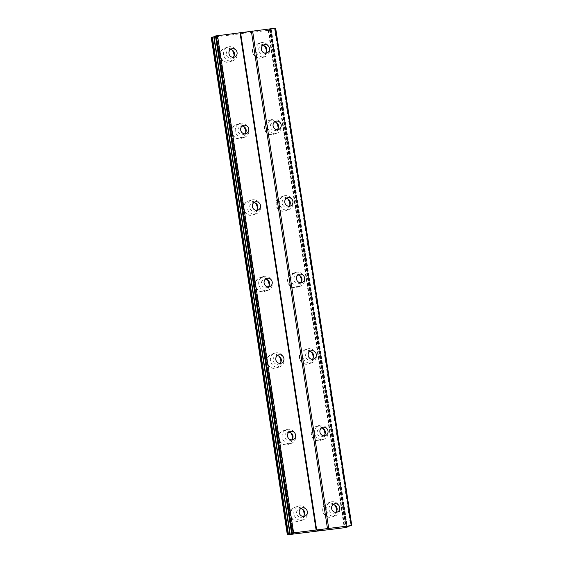 <?xml version="1.0" encoding="UTF-8"?>
<svg xmlns="http://www.w3.org/2000/svg" width="563" height="563" viewBox="0 0 563 563"><rect width="100%" height="100%" fill="white"/><g stroke="black" fill="none" stroke-linecap="round" stroke-linejoin="round"><path stroke-width="0.42" stroke-dasharray="2.81 2.11" d="M335.675 512.344A4.363 4.075 -108.8 0 1 328.982 509.431A4.363 4.075 -108.8 0 1 333.036 504.582M336.287 509.248A7.277 6.784 71.2 0 0 327.194 503.216A7.277 6.784 71.2 0 0 322.789 510.958A7.277 6.784 71.2 0 0 331.881 516.989A7.277 6.784 71.2 0 0 336.287 509.248A7.277 6.784 71.2 0 0 327.187 503.216A7.277 6.784 71.2 0 0 322.782 510.965A7.277 6.784 71.2 0 0 331.874 516.989A7.277 6.784 71.2 0 0 336.28 509.248M323.964 435.825A4.363 4.075 -108.8 0 1 317.272 432.905A4.363 4.075 -108.8 0 1 321.325 428.063M324.577 432.722A7.277 6.784 71.2 0 0 315.484 426.698A7.277 6.784 71.2 0 0 311.079 434.439A7.277 6.784 71.2 0 0 320.171 440.47A7.277 6.784 71.2 0 0 324.577 432.722A7.277 6.784 71.2 0 0 315.477 426.698A7.277 6.784 71.2 0 0 311.072 434.439A7.277 6.784 71.2 0 0 320.164 440.47A7.277 6.784 71.2 0 0 324.57 432.729M312.261 359.3A4.363 4.075 -108.8 0 1 305.568 356.386A4.363 4.075 -108.8 0 1 309.615 351.537M312.866 356.203A7.277 6.784 71.2 0 0 303.774 350.172A7.277 6.784 71.2 0 0 299.368 357.913A7.277 6.784 71.2 0 0 308.461 363.944A7.277 6.784 71.2 0 0 312.866 356.203A7.277 6.784 71.2 0 0 303.767 350.179A7.277 6.784 71.2 0 0 299.361 357.92A7.277 6.784 71.2 0 0 308.454 363.951A7.277 6.784 71.2 0 0 312.859 356.203M300.551 282.781A4.363 4.075 -108.8 0 1 293.858 279.86A4.363 4.075 -108.8 0 1 297.904 275.018M301.156 279.677A7.277 6.784 71.2 0 0 292.063 273.653A7.277 6.784 71.2 0 0 287.658 281.394A7.277 6.784 71.2 0 0 296.75 287.426A7.277 6.784 71.2 0 0 301.156 279.677M301.149 279.684A7.277 6.784 71.2 0 0 292.056 273.653A7.277 6.784 71.2 0 0 287.651 281.394A7.277 6.784 71.2 0 0 296.743 287.426A7.277 6.784 71.2 0 0 301.149 279.684M288.84 206.255A4.363 4.075 -108.8 0 1 282.147 203.342A4.363 4.075 -108.8 0 1 286.201 198.493M289.445 203.159A7.277 6.784 71.2 0 0 280.353 197.127A7.277 6.784 71.2 0 0 275.947 204.876A7.277 6.784 71.2 0 0 285.04 210.9A7.277 6.784 71.2 0 0 289.445 203.159A7.277 6.784 71.2 0 0 280.346 197.134A7.277 6.784 71.2 0 0 275.94 204.876A7.277 6.784 71.2 0 0 285.033 210.907A7.277 6.784 71.2 0 0 289.445 203.159M277.13 129.736A4.363 4.075 -108.8 0 1 270.437 126.816A4.363 4.075 -108.8 0 1 274.491 121.974M277.742 126.64A7.277 6.784 71.2 0 0 268.65 120.609A7.277 6.784 71.2 0 0 264.237 128.35A7.277 6.784 71.2 0 0 273.329 134.381A7.277 6.784 71.2 0 0 277.742 126.64A7.277 6.784 71.2 0 0 268.642 120.609A7.277 6.784 71.2 0 0 264.23 128.35A7.277 6.784 71.2 0 0 273.322 134.381A7.277 6.784 71.2 0 0 277.735 126.64M265.419 53.211A4.363 4.075 -108.8 0 1 258.727 50.297A4.363 4.075 -108.8 0 1 262.78 45.448M266.032 50.114A7.277 6.784 71.2 0 0 256.939 44.083A7.277 6.784 71.2 0 0 252.527 51.831A7.277 6.784 71.2 0 0 261.626 57.855A7.277 6.784 71.2 0 0 266.032 50.114A7.277 6.784 71.2 0 0 256.932 44.09A7.277 6.784 71.2 0 0 252.527 51.831A7.277 6.784 71.2 0 0 261.619 57.862A7.277 6.784 71.2 0 0 266.025 50.114M303.274 516.461A4.363 4.075 -108.8 0 1 296.581 513.54A4.363 4.075 -108.8 0 1 300.635 508.699M303.886 513.357A7.277 6.784 71.2 0 0 294.794 507.333A7.277 6.784 71.2 0 0 290.388 515.075A7.277 6.784 71.2 0 0 299.481 521.106A7.277 6.784 71.2 0 0 303.886 513.357A7.277 6.784 71.2 0 0 294.787 507.333A7.277 6.784 71.2 0 0 290.381 515.075A7.277 6.784 71.2 0 0 299.474 521.106A7.277 6.784 71.2 0 0 303.879 513.365M291.571 439.935A4.363 4.075 -108.8 0 1 284.878 437.022A4.363 4.075 -108.8 0 1 288.925 432.173M292.176 436.839A7.277 6.784 71.2 0 0 283.083 430.808A7.277 6.784 71.2 0 0 278.678 438.549A7.277 6.784 71.2 0 0 287.77 444.58A7.277 6.784 71.2 0 0 292.176 436.839A7.277 6.784 71.2 0 0 283.076 430.808A7.277 6.784 71.2 0 0 278.671 438.556A7.277 6.784 71.2 0 0 287.763 444.587A7.277 6.784 71.2 0 0 292.169 436.839M279.86 363.416A4.363 4.075 -108.8 0 1 273.168 360.496A4.363 4.075 -108.8 0 1 277.214 355.654M280.465 360.313A7.277 6.784 71.2 0 0 271.373 354.289A7.277 6.784 71.2 0 0 266.968 362.03A7.277 6.784 71.2 0 0 276.06 368.061A7.277 6.784 71.2 0 0 280.465 360.313M280.458 360.32A7.277 6.784 71.2 0 0 271.366 354.289A7.277 6.784 71.2 0 0 266.961 362.03A7.277 6.784 71.2 0 0 276.053 368.061A7.277 6.784 71.2 0 0 280.458 360.32M268.15 286.891A4.363 4.075 -108.8 0 1 261.457 283.977A4.363 4.075 -108.8 0 1 265.511 279.128M268.762 283.794A7.277 6.784 71.2 0 0 259.663 277.763A7.277 6.784 71.2 0 0 255.257 285.511A7.277 6.784 71.2 0 0 264.35 291.535A7.277 6.784 71.2 0 0 268.762 283.794A7.277 6.784 71.2 0 0 259.663 277.77A7.277 6.784 71.2 0 0 255.25 285.511A7.277 6.784 71.2 0 0 264.343 291.543A7.277 6.784 71.2 0 0 268.755 283.794M256.439 210.372A4.363 4.075 -108.8 0 1 249.747 207.451A4.363 4.075 -108.8 0 1 253.8 202.61M257.052 207.275A7.277 6.784 71.2 0 0 247.959 201.244A7.277 6.784 71.2 0 0 243.547 208.986A7.277 6.784 71.2 0 0 252.639 215.017A7.277 6.784 71.2 0 0 257.052 207.275A7.277 6.784 71.2 0 0 247.952 201.244A7.277 6.784 71.2 0 0 243.54 208.986A7.277 6.784 71.2 0 0 252.639 215.017A7.277 6.784 71.2 0 0 257.045 207.275M244.729 133.846A4.363 4.075 -108.8 0 1 238.036 130.933A4.363 4.075 -108.8 0 1 242.09 126.084M245.341 130.75A7.277 6.784 71.2 0 0 236.249 124.719A7.277 6.784 71.2 0 0 231.843 132.467A7.277 6.784 71.2 0 0 240.936 138.491A7.277 6.784 71.2 0 0 245.341 130.75A7.277 6.784 71.2 0 0 236.242 124.726A7.277 6.784 71.2 0 0 231.836 132.467A7.277 6.784 71.2 0 0 240.929 138.498A7.277 6.784 71.2 0 0 245.334 130.75M233.019 57.327A4.363 4.075 -108.8 0 1 226.326 54.407A4.363 4.075 -108.8 0 1 230.38 49.565M233.631 54.231A7.277 6.784 71.2 0 0 224.538 48.2A7.277 6.784 71.2 0 0 220.133 55.941A7.277 6.784 71.2 0 0 229.225 61.972A7.277 6.784 71.2 0 0 233.631 54.231M233.624 54.231A7.277 6.784 71.2 0 0 224.531 48.2A7.277 6.784 71.2 0 0 220.126 55.941A7.277 6.784 71.2 0 0 229.218 61.972A7.277 6.784 71.2 0 0 233.624 54.231M223.631 54.752A7.277 6.784 -108.8 0 1 228.036 47.011A7.277 6.784 -108.8 0 1 237.129 53.035A7.277 6.784 -108.8 0 1 232.723 60.783A7.277 6.784 -108.8 0 1 223.631 54.752M234.011 56.075A7.277 6.784 -108.8 0 1 229.556 61.86A7.277 6.784 -108.8 0 1 220.464 55.828A7.277 6.784 -108.8 0 1 224.869 48.087A7.277 6.784 -108.8 0 1 231.921 49.952M235.334 131.27A7.277 6.784 -108.8 0 1 239.747 123.529A7.277 6.784 -108.8 0 1 248.839 129.56A7.277 6.784 -108.8 0 1 244.433 137.302A7.277 6.784 -108.8 0 1 235.334 131.27M245.714 132.601A7.277 6.784 -108.8 0 1 241.267 138.378A7.277 6.784 -108.8 0 1 232.174 132.354A7.277 6.784 -108.8 0 1 236.58 124.606A7.277 6.784 -108.8 0 1 243.631 126.471M247.044 207.796A7.277 6.784 -108.8 0 1 251.457 200.055A7.277 6.784 -108.8 0 1 260.549 206.079A7.277 6.784 -108.8 0 1 256.137 213.827A7.277 6.784 -108.8 0 1 247.044 207.796M257.425 209.119A7.277 6.784 -108.8 0 1 252.97 214.904A7.277 6.784 -108.8 0 1 243.878 208.873A7.277 6.784 -108.8 0 1 248.29 201.132A7.277 6.784 -108.8 0 1 255.342 202.997M258.755 284.315A7.277 6.784 -108.8 0 1 263.16 276.574A7.277 6.784 -108.8 0 1 272.253 282.605A7.277 6.784 -108.8 0 1 267.847 290.346A7.277 6.784 -108.8 0 1 258.755 284.315M269.135 285.645A7.277 6.784 -108.8 0 1 264.68 291.423A7.277 6.784 -108.8 0 1 255.588 285.399A7.277 6.784 -108.8 0 1 259.993 277.65A7.277 6.784 -108.8 0 1 267.052 279.515M270.465 360.841A7.277 6.784 -108.8 0 1 274.871 353.1A7.277 6.784 -108.8 0 1 283.963 359.124A7.277 6.784 -108.8 0 1 279.558 366.872A7.277 6.784 -108.8 0 1 270.465 360.841M280.846 362.164A7.277 6.784 -108.8 0 1 276.391 367.949A7.277 6.784 -108.8 0 1 267.298 361.918A7.277 6.784 -108.8 0 1 271.704 354.176A7.277 6.784 -108.8 0 1 278.762 356.041M282.176 437.36A7.277 6.784 -108.8 0 1 286.581 429.618A7.277 6.784 -108.8 0 1 295.674 435.649A7.277 6.784 -108.8 0 1 291.268 443.391A7.277 6.784 -108.8 0 1 282.176 437.36M292.556 438.69A7.277 6.784 -108.8 0 1 288.101 444.467A7.277 6.784 -108.8 0 1 279.009 438.436A7.277 6.784 -108.8 0 1 283.414 430.695A7.277 6.784 -108.8 0 1 290.473 432.56M293.886 513.885A7.277 6.784 -108.8 0 1 298.291 506.144A7.277 6.784 -108.8 0 1 307.384 512.168A7.277 6.784 -108.8 0 1 302.978 519.916A7.277 6.784 -108.8 0 1 293.886 513.885M304.266 515.208A7.277 6.784 -108.8 0 1 299.812 520.993A7.277 6.784 -108.8 0 1 290.719 514.962A7.277 6.784 -108.8 0 1 295.125 507.221A7.277 6.784 -108.8 0 1 302.183 509.086M256.024 50.642A7.277 6.784 -108.8 0 1 260.437 42.894A7.277 6.784 -108.8 0 1 269.529 48.925A7.277 6.784 -108.8 0 1 265.117 56.666A7.277 6.784 -108.8 0 1 256.024 50.642M266.405 51.965A7.277 6.784 -108.8 0 1 261.957 57.743A7.277 6.784 -108.8 0 1 252.857 51.719A7.277 6.784 -108.8 0 1 257.27 43.97A7.277 6.784 -108.8 0 1 264.321 45.842M267.735 127.161A7.277 6.784 -108.8 0 1 272.14 119.419A7.277 6.784 -108.8 0 1 281.24 125.443A7.277 6.784 -108.8 0 1 276.827 133.192A7.277 6.784 -108.8 0 1 267.735 127.161M278.115 128.484A7.277 6.784 -108.8 0 1 273.66 134.268A7.277 6.784 -108.8 0 1 264.568 128.237A7.277 6.784 -108.8 0 1 268.98 120.496A7.277 6.784 -108.8 0 1 276.032 122.361M279.445 203.679A7.277 6.784 -108.8 0 1 283.851 195.938A7.277 6.784 -108.8 0 1 292.943 201.969A7.277 6.784 -108.8 0 1 288.538 209.71A7.277 6.784 -108.8 0 1 279.445 203.679M289.825 205.009A7.277 6.784 -108.8 0 1 285.371 210.787A7.277 6.784 -108.8 0 1 276.278 204.763A7.277 6.784 -108.8 0 1 280.684 197.015A7.277 6.784 -108.8 0 1 287.742 198.88M291.155 280.205A7.277 6.784 -108.8 0 1 295.561 272.464A7.277 6.784 -108.8 0 1 304.653 278.488A7.277 6.784 -108.8 0 1 300.248 286.236A7.277 6.784 -108.8 0 1 291.155 280.205M301.536 281.528A7.277 6.784 -108.8 0 1 297.081 287.313A7.277 6.784 -108.8 0 1 287.989 281.282A7.277 6.784 -108.8 0 1 292.394 273.541A7.277 6.784 -108.8 0 1 299.453 275.406M302.866 356.724A7.277 6.784 -108.8 0 1 307.271 348.983A7.277 6.784 -108.8 0 1 316.364 355.014A7.277 6.784 -108.8 0 1 311.958 362.755A7.277 6.784 -108.8 0 1 302.866 356.724M313.246 358.054A7.277 6.784 -108.8 0 1 308.791 363.832A7.277 6.784 -108.8 0 1 299.699 357.808A7.277 6.784 -108.8 0 1 304.104 350.059A7.277 6.784 -108.8 0 1 311.163 351.924M314.576 433.25A7.277 6.784 -108.8 0 1 318.982 425.508A7.277 6.784 -108.8 0 1 328.074 431.532A7.277 6.784 -108.8 0 1 323.669 439.281A7.277 6.784 -108.8 0 1 314.576 433.25M324.957 434.573A7.277 6.784 -108.8 0 1 320.502 440.357A7.277 6.784 -108.8 0 1 311.409 434.326A7.277 6.784 -108.8 0 1 315.815 426.585A7.277 6.784 -108.8 0 1 322.873 428.45M326.287 509.768A7.277 6.784 -108.8 0 1 330.692 502.027A7.277 6.784 -108.8 0 1 339.785 508.058A7.277 6.784 -108.8 0 1 335.379 515.799A7.277 6.784 -108.8 0 1 326.287 509.768M336.667 511.098A7.277 6.784 -108.8 0 1 332.212 516.876A7.277 6.784 -108.8 0 1 323.12 510.845A7.277 6.784 -108.8 0 1 327.525 503.104A7.277 6.784 -108.8 0 1 334.577 504.969M240.464 33.316L242.146 33.104L240.464 33.316M240.943 33.154L241.865 33.034L240.943 33.154M241.942 33.006L241.027 33.126L241.942 33.013M241.027 33.126L241.506 32.957L241.027 33.133M241.506 32.957L243.195 32.745L241.506 32.964M243.272 32.717L240.162 33.372L243.272 32.724M244.018 32.879L244.652 32.802L244.018 32.886M244.652 32.802L245.025 32.738L244.652 32.809M245.362 32.563L244.771 32.548L245.362 32.57M244.771 32.548L246.566 32.316L244.771 32.548M246.643 32.288L243.842 32.851L246.643 32.295M211.266 37.418L268.157 30.346L271.282 29.642L269.909 29.382L275.666 28.15M291.648 533.379L215.538 35.983L217.445 35.997L215.545 36.475M321.529 529.973L319.312 530.374M320.614 530.086L322.092 529.776M322.367 529.734L320.438 529.987M318.06 530.473L317.328 530.592M318.348 530.24L316.976 530.67M270.55 29.579L346.611 526.63M270.62 29.593L346.674 526.616L270.627 29.586M268.157 30.346L344.274 527.735M212.131 37.454L288.242 534.85M274.913 28.403L351.023 525.8M274.519 28.495L350.629 525.891M270.704 29.199L346.815 526.588M269.909 29.382L346.02 526.771M269.529 29.508L345.64 526.898M269.578 29.579L345.675 526.891M271.155 29.621L347.188 526.525M271.282 29.642L347.308 526.496M270.662 29.853L346.773 527.242M270.163 29.952L346.273 527.348M268.706 30.233L344.816 527.63M268.467 30.289L344.577 527.679M211.991 37.454L288.101 534.85M211.941 37.44L288.052 534.801L211.934 37.447M211.392 37.418L287.503 534.808M216.178 36.363L292.225 533.372M216.973 36.18L293.049 533.372M217.353 36.053L293.45 533.372M217.304 35.976L293.414 533.372M334.274 503.885L331.628 504.779M322.564 427.359L319.918 428.26M310.853 350.84L308.207 351.741M299.143 274.315L296.497 275.216M287.433 197.796L284.794 198.697M275.722 121.27L273.083 122.171M264.019 44.751L261.373 45.652M301.874 507.995L299.227 508.896M290.163 431.476L287.517 432.37M278.453 354.95L275.807 355.851M266.742 278.432L264.103 279.332M255.032 201.906L252.393 202.807M243.329 125.387L240.683 126.288M231.618 48.861L228.972 49.762M228.036 47.011L224.869 48.087M239.747 123.529L236.58 124.606M251.457 200.055L248.29 201.132M263.16 276.574L259.993 277.65M274.871 353.1L271.704 354.176M286.581 429.618L283.414 430.695M298.291 506.144L295.125 507.221M260.437 42.894L257.27 43.97M272.14 119.419L268.98 120.496M283.851 195.938L280.684 197.015M295.561 272.464L292.394 273.541M307.271 348.983L304.104 350.059M318.982 425.508L315.815 426.585M330.692 502.027L327.525 503.104M335.379 515.799L332.212 516.876M323.669 439.281L320.502 440.357M311.958 362.755L308.791 363.832M300.248 286.236L297.081 287.313M288.538 209.71L285.371 210.787M276.827 133.192L273.66 134.268M265.117 56.666L261.957 57.743M302.978 519.916L299.812 520.993M291.268 443.391L288.101 444.467M279.558 366.872L276.391 367.949M267.847 290.346L264.68 291.423M256.137 213.827L252.97 214.904M244.433 137.302L241.267 138.378M232.723 60.783L229.556 61.86M234.426 57.13L231.78 58.024M246.137 133.649L243.49 134.55M257.847 210.168L255.201 211.069M269.557 286.694L266.911 287.594M281.268 363.212L278.622 364.113M292.978 439.738L290.332 440.639M304.682 516.257L302.042 517.158M266.827 53.013L264.181 53.914M278.537 129.532L275.891 130.433M290.248 206.058L287.602 206.959M301.958 282.577L299.312 283.478M313.668 359.103L311.022 360.003M325.372 435.621L322.733 436.522M337.082 512.147L334.443 513.048M269.438 29.558L345.548 526.954M270.606 29.614L346.717 527.003M271.317 29.621L347.35 526.496M211.955 37.418L288.073 534.815M217.445 35.997L293.555 533.393"/><path stroke-width="0.84" d="M331.628 508.53A4.363 4.075 -108.8 0 1 334.274 503.885A4.363 4.075 -108.8 0 1 339.728 507.502A4.363 4.075 -108.8 0 1 337.082 512.147A4.363 4.075 -108.8 0 1 331.628 508.53M333.036 504.582A4.363 4.075 -108.8 0 1 335.675 512.344M319.918 432.004A4.363 4.075 -108.8 0 1 322.564 427.359A4.363 4.075 -108.8 0 1 328.018 430.976A4.363 4.075 -108.8 0 1 325.372 435.621A4.363 4.075 -108.8 0 1 319.918 432.004M321.325 428.063A4.363 4.075 -108.8 0 1 323.964 435.825M308.207 355.485A4.363 4.075 -108.8 0 1 310.853 350.84A4.363 4.075 -108.8 0 1 316.307 354.458A4.363 4.075 -108.8 0 1 313.668 359.103A4.363 4.075 -108.8 0 1 308.207 355.485M309.615 351.537A4.363 4.075 -108.8 0 1 312.261 359.3M296.497 278.959A4.363 4.075 -108.8 0 1 299.143 274.315A4.363 4.075 -108.8 0 1 304.597 277.932A4.363 4.075 -108.8 0 1 301.958 282.577A4.363 4.075 -108.8 0 1 296.497 278.959M297.904 275.018A4.363 4.075 -108.8 0 1 300.551 282.781M284.794 202.441A4.363 4.075 -108.8 0 1 287.433 197.796A4.363 4.075 -108.8 0 1 292.894 201.413A4.363 4.075 -108.8 0 1 290.248 206.058A4.363 4.075 -108.8 0 1 284.794 202.441M286.201 198.493A4.363 4.075 -108.8 0 1 288.84 206.255M273.083 125.915A4.363 4.075 -108.8 0 1 275.722 121.27A4.363 4.075 -108.8 0 1 281.183 124.887A4.363 4.075 -108.8 0 1 278.537 129.532A4.363 4.075 -108.8 0 1 273.083 125.915M274.491 121.974A4.363 4.075 -108.8 0 1 277.13 129.736M261.373 49.396A4.363 4.075 -108.8 0 1 264.019 44.751A4.363 4.075 -108.8 0 1 269.473 48.369A4.363 4.075 -108.8 0 1 266.827 53.013A4.363 4.075 -108.8 0 1 261.373 49.396M262.78 45.448A4.363 4.075 -108.8 0 1 265.419 53.211M299.227 512.64A4.363 4.075 -108.8 0 1 301.874 507.995A4.363 4.075 -108.8 0 1 307.328 511.612A4.363 4.075 -108.8 0 1 304.682 516.257A4.363 4.075 -108.8 0 1 299.227 512.64M300.635 508.699A4.363 4.075 -108.8 0 1 303.274 516.461M287.517 436.121A4.363 4.075 -108.8 0 1 290.163 431.476A4.363 4.075 -108.8 0 1 295.617 435.093A4.363 4.075 -108.8 0 1 292.978 439.738A4.363 4.075 -108.8 0 1 287.517 436.121M288.925 432.173A4.363 4.075 -108.8 0 1 291.571 439.935M275.807 359.595A4.363 4.075 -108.8 0 1 278.453 354.95A4.363 4.075 -108.8 0 1 283.907 358.568A4.363 4.075 -108.8 0 1 281.268 363.212A4.363 4.075 -108.8 0 1 275.807 359.595M277.214 355.654A4.363 4.075 -108.8 0 1 279.86 363.416M264.103 283.076A4.363 4.075 -108.8 0 1 266.742 278.432A4.363 4.075 -108.8 0 1 272.203 282.049A4.363 4.075 -108.8 0 1 269.557 286.694A4.363 4.075 -108.8 0 1 264.103 283.076M265.511 279.128A4.363 4.075 -108.8 0 1 268.15 286.891M252.393 206.551A4.363 4.075 -108.8 0 1 255.032 201.906A4.363 4.075 -108.8 0 1 260.493 205.523A4.363 4.075 -108.8 0 1 257.847 210.168A4.363 4.075 -108.8 0 1 252.393 206.551M253.8 202.61A4.363 4.075 -108.8 0 1 256.439 210.372M240.683 130.032A4.363 4.075 -108.8 0 1 243.329 125.387A4.363 4.075 -108.8 0 1 248.783 129.004A4.363 4.075 -108.8 0 1 246.137 133.649A4.363 4.075 -108.8 0 1 240.683 130.032M242.09 126.084A4.363 4.075 -108.8 0 1 244.729 133.846M228.972 53.506A4.363 4.075 -108.8 0 1 231.618 48.861A4.363 4.075 -108.8 0 1 237.072 52.479A4.363 4.075 -108.8 0 1 234.426 57.13A4.363 4.075 -108.8 0 1 228.972 53.506M230.38 49.565A4.363 4.075 -108.8 0 1 233.019 57.327M231.921 49.952A7.277 6.784 -108.8 0 1 233.962 54.118A7.277 6.784 -108.8 0 1 234.011 56.075M243.631 126.471A7.277 6.784 -108.8 0 1 245.672 130.637A7.277 6.784 -108.8 0 1 245.714 132.601M255.342 202.997A7.277 6.784 -108.8 0 1 257.382 207.163A7.277 6.784 -108.8 0 1 257.425 209.119M267.052 279.515A7.277 6.784 -108.8 0 1 269.093 283.682A7.277 6.784 -108.8 0 1 269.135 285.645M278.762 356.041A7.277 6.784 -108.8 0 1 280.796 360.2A7.277 6.784 -108.8 0 1 280.846 362.164M290.473 432.56A7.277 6.784 -108.8 0 1 292.507 436.726A7.277 6.784 -108.8 0 1 292.556 438.69M302.183 509.086A7.277 6.784 -108.8 0 1 304.217 513.245A7.277 6.784 -108.8 0 1 304.266 515.208M264.321 45.842A7.277 6.784 -108.8 0 1 266.362 50.001A7.277 6.784 -108.8 0 1 266.405 51.965M276.032 122.361A7.277 6.784 -108.8 0 1 278.073 126.527A7.277 6.784 -108.8 0 1 278.115 128.484M287.742 198.88A7.277 6.784 -108.8 0 1 289.776 203.046A7.277 6.784 -108.8 0 1 289.825 205.009M299.453 275.406A7.277 6.784 -108.8 0 1 301.486 279.572A7.277 6.784 -108.8 0 1 301.536 281.528M311.163 351.924A7.277 6.784 -108.8 0 1 313.197 356.09A7.277 6.784 -108.8 0 1 313.246 358.054M322.873 428.45A7.277 6.784 -108.8 0 1 324.907 432.609A7.277 6.784 -108.8 0 1 324.957 434.573M334.577 504.969A7.277 6.784 -108.8 0 1 336.618 509.135A7.277 6.784 -108.8 0 1 336.667 511.098M351.776 525.546L346.02 526.771L347.427 527.017L344.274 527.735L287.334 534.808L293.084 533.576L291.578 533.365L293.604 532.858L351.776 525.546L275.666 28.15L215.523 35.983M215.545 36.475L211.224 37.411L287.369 534.787M319.312 530.374L321.529 529.973M320.614 530.093L322.367 529.734M320.438 529.987L322.092 529.776M316.976 530.67L318.06 530.473M317.328 530.592L318.348 530.24M251.365 31.232L327.476 528.629M240.563 32.605L316.673 530.001M252.597 31.007L328.708 528.404M275.096 28.15L351.206 525.546M346.674 526.616L346.731 526.975L346.681 526.616M213.778 36.806L289.889 534.203M214.074 36.75L290.184 534.139M216.262 35.694L292.373 533.084M217.494 35.462L293.604 532.858M239.993 32.605L316.103 530.001M347.188 526.525L347.265 527.01M347.308 526.496L347.385 527.01M211.878 37.179L287.996 534.576M212.364 37.081L288.481 534.477M292.225 533.372L292.288 533.752M215.516 35.948L291.627 533.337M347.35 526.496L347.427 527.017M211.224 37.411L287.334 534.808M215.467 35.969L291.578 533.365"/></g></svg>
